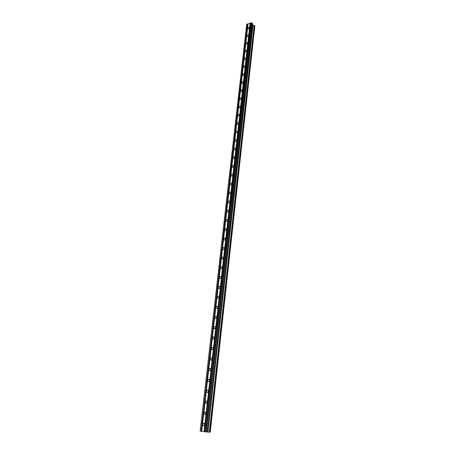 <?xml version="1.0" encoding="UTF-8"?>
<svg xmlns="http://www.w3.org/2000/svg" width="455" height="455" viewBox="0 0 455 455"><rect width="100%" height="100%" fill="white"/><g stroke="black" fill="none" stroke-linecap="round" stroke-linejoin="round"><path stroke-width="0.68" d="M202.72 424.356C203.004 423.304 203.521 422.996 204.272 423.434L204.636 424.6C204.358 425.652 203.84 425.965 203.089 425.527L202.72 424.356M203.988 413.168C204.278 412.116 204.801 411.809 205.552 412.253L205.899 413.39C205.614 414.448 205.097 414.75 204.34 414.312L203.988 413.168M205.25 402.101C205.541 401.037 206.064 400.736 206.82 401.191L207.15 402.294C206.86 403.352 206.337 403.653 205.586 403.204L205.25 402.101M206.496 391.141C206.792 390.077 207.321 389.776 208.071 390.236L208.39 391.306C208.094 392.369 207.571 392.671 206.815 392.216L206.496 391.141M207.725 380.289C208.032 379.225 208.561 378.924 209.311 379.39L209.618 380.437C209.317 381.495 208.788 381.796 208.037 381.335L207.725 380.289M208.947 369.545C209.255 368.482 209.783 368.186 210.54 368.652L210.83 369.67C210.523 370.734 209.994 371.035 209.243 370.569L208.947 369.545M210.159 358.915C210.472 357.846 211.001 357.55 211.751 358.028L212.03 359.012C211.723 360.081 211.188 360.377 210.438 359.905L210.159 358.915M211.353 348.388C211.672 347.319 212.201 347.023 212.951 347.501L213.224 348.462C212.906 349.531 212.371 349.827 211.626 349.349L211.353 348.388M212.536 337.963C212.86 336.893 213.395 336.603 214.14 337.081L214.402 338.019C214.077 339.083 213.543 339.379 212.798 338.901L212.536 337.963M213.708 327.64C214.038 326.571 214.572 326.28 215.317 326.764L215.568 327.674C215.243 328.743 214.703 329.033 213.958 328.55L213.708 327.64M214.874 317.419C215.204 316.35 215.738 316.06 216.483 316.549L216.722 317.431C216.392 318.5 215.852 318.79 215.107 318.307L214.874 317.419M216.023 307.296C216.358 306.226 216.893 305.936 217.638 306.425L217.865 307.29C217.53 308.359 216.995 308.649 216.25 308.16L216.023 307.296M217.16 297.274C217.501 296.205 218.036 295.915 218.781 296.41L218.997 297.246C218.662 298.315 218.121 298.605 217.376 298.116L217.16 297.274M218.292 287.344C218.633 286.275 219.173 285.99 219.913 286.485L220.118 287.298C219.776 288.368 219.236 288.658 218.497 288.163L218.292 287.344M219.407 277.516C219.754 276.447 220.294 276.157 221.028 276.651L221.227 277.448C220.885 278.517 220.345 278.807 219.606 278.312L219.407 277.516M220.516 267.779C220.863 266.71 221.403 266.42 222.137 266.914L222.33 267.694C221.983 268.757 221.437 269.047 220.703 268.552L220.516 267.779M221.608 258.133C221.96 257.064 222.506 256.779 223.234 257.274L223.416 258.025C223.064 259.094 222.523 259.384 221.795 258.889L221.608 258.133M222.694 248.578C223.052 247.509 223.593 247.224 224.321 247.719L224.497 248.453C224.144 249.522 223.598 249.806 222.87 249.312L222.694 248.578M223.769 239.114C224.127 238.045 224.673 237.76 225.401 238.255L225.566 238.972C225.208 240.041 224.668 240.325 223.94 239.831L223.769 239.114M224.838 229.735C225.197 228.672 225.743 228.387 226.465 228.882L226.624 229.576C226.266 230.645 225.72 230.93 224.998 230.435L224.838 229.735M225.89 220.447C226.254 219.384 226.8 219.1 227.523 219.594L227.676 220.271C227.312 221.335 226.766 221.625 226.05 221.13L225.89 220.447M226.937 211.245C227.307 210.182 227.847 209.897 228.564 210.392L228.717 211.052C228.347 212.115 227.801 212.405 227.085 211.911L226.937 211.245M227.972 202.128C228.342 201.064 228.888 200.78 229.604 201.275L229.747 201.918C229.371 202.981 228.831 203.266 228.114 202.776L227.972 202.128M229.001 193.096C229.371 192.033 229.917 191.748 230.628 192.243L230.765 192.869C230.389 193.932 229.849 194.217 229.138 193.728L229.001 193.096M230.02 184.144C230.395 183.086 230.935 182.802 231.646 183.291L231.777 183.905C231.402 184.963 230.856 185.248 230.15 184.764L230.02 184.144M231.026 175.277C231.402 174.219 231.948 173.935 232.653 174.419L232.778 175.021C232.397 176.079 231.857 176.364 231.151 175.88L231.026 175.277M232.022 166.49C232.403 165.432 232.949 165.148 233.648 165.631L233.773 166.217C233.387 167.269 232.846 167.559 232.147 167.076L232.022 166.49M233.011 157.777C233.398 156.725 233.938 156.44 234.638 156.918L234.752 157.493C234.37 158.545 233.83 158.829 233.131 158.351L233.011 157.777M233.995 149.149C234.382 148.097 234.922 147.807 235.616 148.29L235.73 148.842C235.343 149.9 234.803 150.184 234.109 149.706L233.995 149.149M234.968 140.595C235.354 139.543 235.895 139.258 236.589 139.731L236.697 140.276C236.31 141.329 235.77 141.613 235.076 141.141L234.968 140.595M235.929 132.115C236.321 131.068 236.862 130.778 237.55 131.25L237.652 131.785C237.265 132.832 236.725 133.122 236.037 132.65L235.929 132.115M236.884 123.715C237.277 122.668 237.817 122.378 238.5 122.85L238.602 123.368C238.21 124.414 237.669 124.704 236.987 124.232L236.884 123.715M237.828 115.382C238.227 114.341 238.761 114.051 239.444 114.518L239.54 115.024C239.148 116.07 238.608 116.361 237.925 115.894L237.828 115.382M238.767 107.13C239.165 106.089 239.7 105.799 240.382 106.26L240.473 106.754C240.081 107.801 239.54 108.091 238.864 107.625L238.767 107.13M239.7 98.945C240.098 97.905 240.632 97.615 241.309 98.075L241.4 98.559C241.002 99.599 240.468 99.89 239.791 99.435L239.7 98.945M240.621 90.835C241.019 89.8 241.554 89.504 242.231 89.965L242.316 90.437C241.918 91.472 241.377 91.768 240.706 91.307L240.621 90.835M241.537 82.793C241.935 81.758 242.469 81.468 243.141 81.923L243.22 82.383C242.822 83.419 242.287 83.709 241.616 83.259L241.537 82.793M242.441 74.825C242.845 73.79 243.374 73.5 244.045 73.949L244.125 74.398C243.721 75.433 243.186 75.723 242.521 75.274L242.441 74.825M243.34 66.919C243.743 65.89 244.272 65.594 244.938 66.043L245.017 66.481C244.614 67.516 244.079 67.806 243.414 67.363L243.34 66.919M244.227 59.082C244.636 58.052 245.165 57.762 245.825 58.206L245.899 58.632C245.495 59.662 244.961 59.958 244.307 59.52L244.227 59.082M245.114 51.313C245.518 50.289 246.047 49.993 246.707 50.431L246.775 50.852C246.371 51.881 245.842 52.177 245.182 51.739L245.114 51.313M245.984 43.612C246.394 42.588 246.923 42.292 247.577 42.724L247.645 43.14C247.241 44.163 246.712 44.459 246.058 44.027L245.984 43.612M246.855 35.973C247.264 34.955 247.793 34.66 248.441 35.086L248.51 35.49C248.1 36.514 247.571 36.809 246.923 36.383L246.855 35.973M247.713 28.403C248.123 27.385 248.652 27.084 249.3 27.51L249.363 27.909C248.953 28.927 248.43 29.222 247.782 28.802L247.713 28.403M246.792 24.143L200.137 431.152L246.695 24.405L251.365 22.75L252.497 23.512L207.053 432.022L252.497 23.512M252.474 23.887L207.059 432L252.468 23.87M252.383 24.701L254.135 25.537L209.311 432.159L210.238 432.25L254.863 25.867L210.221 432.25M254.851 25.844L254.135 25.537M200.217 431.175L207.036 432.022M254.186 25.577L209.38 432.165L254.186 25.582M207.07 431.949L209.311 432.159M250.227 23.171L204.244 431.715M250.079 23.142L204.056 431.693M250.597 23.063L204.67 431.772M250.631 22.972L204.699 431.784M251.365 22.75L205.558 431.897M251.814 22.841L206.121 431.96M247.52 23.922L201.064 431.295M247.668 23.956L201.252 431.312M248.038 23.842L201.679 431.368M248.066 23.757L201.707 431.38M252.969 25.281L207.867 432.005M253.037 25.315L207.952 432.017M254.237 25.639L209.454 432.17M254.686 25.702L210 432.233M254.732 25.725L210.056 432.239M239.791 99.435L240.075 99.662M238.864 107.625L239.165 107.858M237.925 115.894L238.244 116.133M236.987 124.232L237.317 124.477M236.037 132.65L236.378 132.894M235.076 141.141L235.434 141.391M234.109 149.706L234.484 149.962M233.131 158.351L233.523 158.613M232.147 167.076L232.556 167.338M231.151 175.88L231.584 176.142M230.15 184.764L230.6 185.031M229.138 193.728L229.604 194.001M228.114 202.776L228.603 203.049M227.085 211.911L227.597 212.184M226.05 221.13L226.579 221.409M224.998 230.435L225.549 230.713M223.94 239.831L224.514 240.103M222.87 249.312L223.473 249.585M221.795 258.889L222.415 259.157M220.703 268.552L221.352 268.82M219.606 278.312L220.277 278.574M218.497 288.163L219.196 288.424M217.376 298.116L218.099 298.366M216.25 308.16L216.995 308.405M215.107 318.307L215.88 318.54M213.958 328.55L214.754 328.777M212.798 338.901L213.617 339.117M211.626 349.349L212.468 349.554M210.438 359.905L211.308 360.093M209.243 370.569L210.13 370.74M208.037 381.335L208.947 381.495M206.815 392.216L207.747 392.358M205.586 403.204L206.542 403.329M204.34 414.312L205.313 414.414M203.089 425.527L204.079 425.613M252.508 23.535L207.053 432.022M254.863 25.867L210.238 432.25"/></g></svg>
